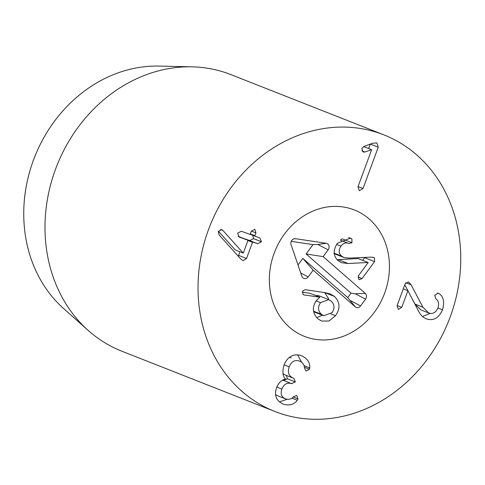 <?xml version="1.0" encoding="UTF-8"?>
<svg xmlns="http://www.w3.org/2000/svg" width="485" height="485" viewBox="0 0 485 485"><rect width="100%" height="100%" fill="white"/><g stroke="black" fill="none" stroke-linecap="round" stroke-linejoin="round"><path stroke-width="0.73" d="M408.37 281.852L411.092 284.792L422.944 307.241L428.795 313.013C432.869 314.268 435.912 312.57 437.925 307.92C439.264 303.822 438.537 300.736 435.73 298.657L434.742 295.256L438.155 293.176L439.016 293.637C443.52 296.438 444.69 301.822 442.526 309.782C438.87 318.045 433.554 321.094 426.57 318.93C423.053 317.614 420.325 314.892 418.379 310.77L407.897 290.673L401.75 307.381L398.379 309.369L397.082 305.702L405.108 283.889L408.461 281.888M404.781 284.774L407.897 290.673L403.284 288.854L408.018 290.715M425.836 318.639L426.2 318.791M442.526 309.782L437.906 307.963M422.508 316.511L430.28 313.371M439.016 293.637L437.452 293.025M435.7 298.633L434.796 295.123M420.841 309.879L414.99 304.107L412.377 299.16M411.092 284.792L405.769 282.7M363.029 188.526L359.306 190.702L358.009 186.719L371.625 149.707L364.817 152.017L363.15 152.041L361.828 148.465L364.071 146.373L372.71 143.227L376.875 142.917L378.245 147.179L363.029 188.526L358.063 186.567M368.642 148.531L370.267 144.118M378.245 147.179L370.376 144.075M364.817 152.017L361.84 150.841M371.504 149.665L363.623 146.561L371.625 149.707M246.538 258.505L242.961 260.681L240.342 258.547L219.056 234.837L218.305 231.515L221.742 229.599L222.797 230.393L243.288 253.097L247.871 240.639L247.665 240.099L239.16 237.044L237.583 233.17L241.294 231.248L249.799 234.303L250.308 234.025L251.333 231.236L254.789 229.278L255.959 232.903L254.934 235.686L255.14 236.225L259.851 237.917L261.439 241.742L257.717 243.712L253.006 242.021L252.503 242.3L246.538 258.505L238.59 255.371L239.911 251.776M244.549 239.172L245.058 238.887L249.763 240.578L253.491 238.608L252.77 235.292M257.717 243.712L249.763 240.578M250.357 233.879L254.934 235.686L255.14 236.225M255.959 232.903L251.388 231.102M238.105 236.389L239.717 236.971L239.923 237.511L239.717 236.971L247.665 240.099L247.871 240.639M243.167 253.055L235.219 249.927L218.42 231.236M222.797 230.393L220.511 229.49M238.202 256.165L238.59 255.371M301.215 355.572C307.229 358.227 310.079 362.331 309.763 367.891L309.491 369.237L306.108 371.019L304.471 368.157C304.386 364.768 302.658 362.374 299.275 360.967C294.601 359.67 291.242 361.628 289.181 366.848C287.381 372.438 288.811 376.221 293.473 378.209L293.977 378.391L295.371 381.938L291.527 383.605C287.235 382.253 284.01 384.078 281.858 389.073C280.257 393.868 281.518 397.148 285.635 398.9C288.963 399.84 291.6 399.082 293.546 396.627L296.711 395.493L298.014 398.852L297.238 400.228C294.195 404.526 289.612 405.86 283.495 404.229C276.262 401.046 273.964 395.469 276.614 387.497C278.808 382.635 281.736 379.828 285.398 379.082L285.453 378.943C282.694 376.402 282.209 371.765 283.986 365.035C287.672 356.524 293.413 353.365 301.215 355.572L301.421 355.65M297.238 400.228L291.885 398.118M279.378 401.883L287.211 399.288M281.858 389.073L276.789 387.072M277.681 395.772L285.635 398.9M277.535 395.712L275.613 394.651M291.527 383.605L283.579 380.476L287.417 378.803L286.332 375.396M282.622 380.21L283.579 380.476M295.371 381.938L287.417 378.803M289.181 366.848L284.064 364.835M285.519 375.075L293.473 378.209M285.35 375.008L283.052 373.692M289.345 357.396L291.327 357.839M309.491 369.237L304.368 367.218M309.763 367.891L303.98 365.611M301.658 362.259L297.529 354.814M274.116 253.322A67.955 58.733 -68.5 0 1 354.299 209.95A67.955 58.733 -68.5 0 1 384.047 294.704A67.955 58.733 -68.5 0 1 304.495 336.414A67.955 58.733 -68.5 0 1 274.116 253.322M88.228 330.461L63.486 308.418A136.649 118.104 -68.5 0 1 33.338 160.426A136.649 118.104 -68.5 0 1 158.928 66.081L192.06 66.833A148.652 128.476 111.5 0 0 55.435 169.465A148.652 128.476 111.5 0 0 88.228 330.461A148.652 128.476 111.5 0 0 121.887 351.225L274.922 411.498A148.652 128.476 -68.5 0 1 209.853 226.101A148.652 128.476 -68.5 0 1 383.871 134.866A148.652 128.476 -68.5 0 1 450.322 316.626A148.652 128.476 -68.5 0 1 274.922 411.498M383.871 134.866L230.836 74.593A148.652 128.476 111.5 0 0 192.06 66.833M334.274 253.194L341.507 256.044L343.804 257.456L348.606 258.099L371.043 257.141L373.674 257.45L374.541 257.978L374.572 261.615L364.629 257.705L362.677 260.354M341.798 239.063L340.894 239.669M374.572 261.615L362.065 278.584L359.343 279.645L358.706 279.269L358.591 275.553L368.163 262.561L358.136 258.566L337.099 259.651M349.697 237.874L351.898 238.929L351.958 242.712L348.945 243.525L340.312 240.123M336.614 244.416L340.973 246.131C338.451 249.993 338.627 253.297 341.507 256.044M348.945 243.525C346.06 242.209 343.398 243.082 340.973 246.131M368.073 262.482L348.145 263.525L341.391 262.688L338.136 260.688C333.195 255.989 332.946 250.175 337.39 243.246L350.431 238.123L351.14 238.444M338.203 259.608L348.145 263.525M302.998 294.468L304.337 294.989L302.931 294.407L302.761 290.824L305.344 289.69L325.75 292.794L330.406 294.007L334.45 296.42C340.1 302.197 340.458 308.63 335.523 315.717L328.988 321.021L321.513 321.046L317.802 318.748C312.437 313.098 311.97 307.011 316.396 300.494L319.839 297.202L304.337 294.989M302.167 292.182L309.903 293.286L319.839 297.202M331.109 301.082L328.757 299.633L320.524 302.64C317.62 307.041 317.905 310.927 321.379 314.286L323.719 315.729L332.043 312.686C334.905 308.321 334.595 304.453 331.109 301.082M324.647 292.625L328.436 298.348L328.769 299.639L318.821 295.717L315.286 295.407M316.105 300.9L320.524 302.64M313.577 311.212L321.379 314.286M322.355 315.195L316.753 317.717M324.932 292.667L334.45 296.42M313.68 311.776L323.719 315.729M365.569 299.178L360.585 305.938A4.25 3.668 -68.5 0 1 355.287 306.872L313.189 270.151L308.199 276.917A4.25 3.668 -68.5 0 1 302.44 277.359A4.25 3.668 -68.5 0 1 301.87 276.28L291.067 244.64A4.25 3.668 -68.5 0 1 294.401 238.699A4.25 3.668 -68.5 0 1 295.45 238.693L326.187 243.276A4.25 3.668 -68.5 0 1 328.139 249.866L323.155 256.626L365.253 293.346C366.812 295.032 366.915 296.978 365.569 299.178L355.341 293.807L351.025 293.128L306.114 253.964L313.019 244.598L291.236 241.348M323.155 256.626L306.114 253.964M326.187 243.276L317.911 244.495L313.019 244.598M313.189 270.151L302.828 258.432L347.733 297.596L351.025 293.128M298.008 264.968L302.828 258.432M355.287 306.872L347.733 297.596M289.527 327.284A67.955 58.733 -68.5 0 1 279.063 242.494A67.955 58.733 -68.5 0 1 354.299 209.95A67.955 58.733 -68.5 0 1 384.047 294.704A67.955 58.733 -68.5 0 1 304.495 336.414A67.955 58.733 -68.5 0 1 289.527 327.284M401.75 307.381L397.136 305.562M422.944 307.241L414.99 304.107M253.006 242.021L245.058 238.887M252.503 242.3L247.914 240.493M261.439 241.742L253.491 238.608M255.104 236.207L250.157 234.261L255.122 236.219M298.014 398.852L293.231 396.972M291.885 383.732L283.931 380.604M342.167 238.856L351.958 242.712M348.6 237.626L351.898 238.929M372.577 257.202L374.541 257.978M357.936 276.953L362.065 278.584M330.976 313.928L335.523 315.717M365.253 293.346L355.341 293.807M328.139 249.866L317.911 244.495M295.45 238.693L293.498 238.978M308.199 276.917L300.748 273M360.585 305.938L350.358 300.567M428.534 312.916L420.58 309.782M247.683 240.105L239.735 236.977M333.862 253.54L343.804 257.456"/></g></svg>
